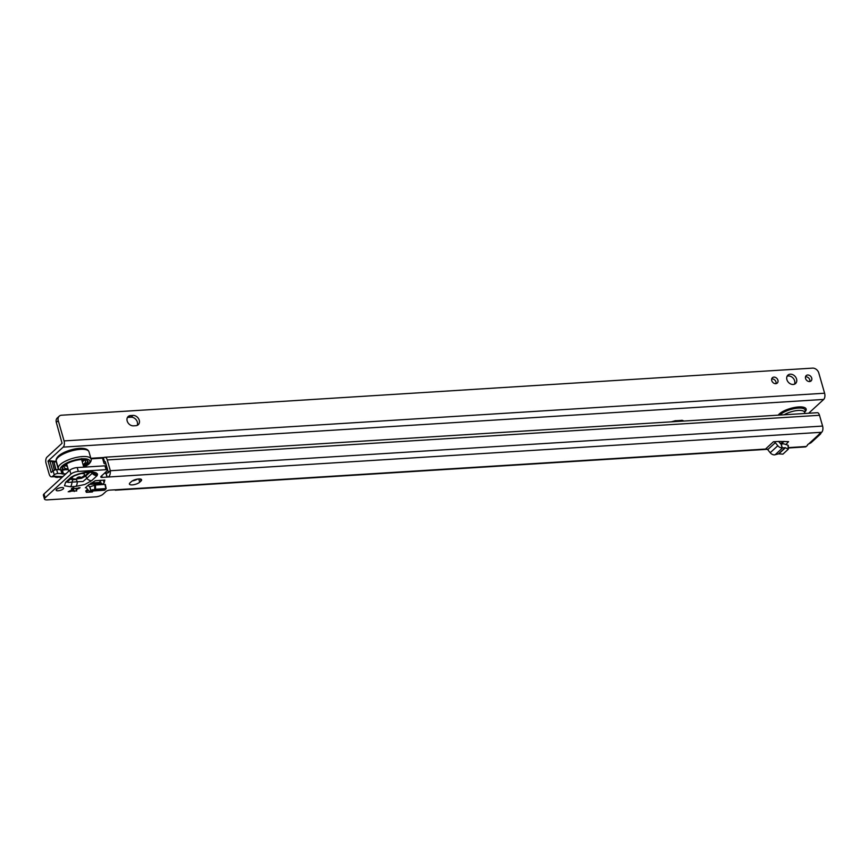 <?xml version="1.0" encoding="UTF-8"?>
<svg xmlns="http://www.w3.org/2000/svg" width="868" height="868" viewBox="0 0 868 868"><rect width="100%" height="100%" fill="white"/><g stroke="black" fill="none" stroke-linecap="round" stroke-linejoin="round"><path stroke-width="1.3" d="M75.95 488.684A3.19 1.063 164 0 0 76.351 488.413L80.084 487.707L77.154 489.205A3.19 1.063 -16 0 1 76.851 489.585A3.19 1.063 -16 0 1 76.319 489.975L75.95 488.684M88.699 472.496L85.14 475.762A0.705 0.553 -132.6 0 1 85.758 476.055L89.697 472.431M76.417 478.973L81.614 478.235L85.758 476.055L86.767 478.344L83.035 481.48L77.306 481.762A5.664 2.951 86.4 0 1 75.809 486.384L84.814 484.496L91.682 480.655A5.664 4.459 -132.6 0 1 86.767 478.344L92.225 473.32L91.357 472.322L92.268 473.147A5.664 5.241 132.6 0 0 97.541 474.08L96.229 472.876A5.664 5.241 132.6 0 1 91.433 472.322M85.14 475.762L78.413 478.659M74.67 479.006L72.923 479.678L76.297 479.472L77.306 481.762L68.008 482.424L67.834 481.425M69.44 479.006L72.923 479.678L71.903 482.098A5.664 2.951 86.4 0 1 70.406 486.731L75.809 486.384M73.107 479.103L69.874 478.583M76.319 489.975L76.731 490.962L73.53 490.984A3.19 1.063 -16 0 1 71.968 491.082L71.599 489.791A3.19 1.063 164 0 0 73.162 489.693L73.747 487.773M56.561 489.368A3.895 1.291 -16 0 1 60.619 487.653A3.895 1.291 -16 0 1 63.624 488.076A3.895 1.291 -16 0 1 63.201 488.944A3.895 1.291 -16 0 1 59.143 490.659A3.895 1.291 -16 0 1 56.138 490.225A3.895 1.291 -16 0 1 56.561 489.368M786.017 444.394L788.567 441.638L778.629 441.432L780.484 443.711A0.705 0.553 47.4 0 0 781.048 444.015L783.793 443.841L788.003 445.219L788.252 448.919M773.431 441.758L765.836 448.756A2.127 1.671 47.4 0 1 767.724 449.667L770.22 452.727A4.958 3.895 -132.6 0 0 774.549 454.875L778.52 453.856L782.947 454.127L788.263 449.233L785.442 447.736L782.155 447.877A4.958 3.895 -132.6 0 1 777.815 445.729L775.319 442.68A2.127 1.671 47.4 0 0 773.431 441.758L778.629 441.432M821.236 432.687L820.52 434.022L819.077 434.358A2.832 0.944 -16 0 1 820.325 433.262A2.832 0.944 164 0 0 821.258 432.665L821.681 432.275A4.676 2.441 -93.6 0 0 822.593 426.069L819.5 415.284A4.676 2.441 -93.6 0 0 817.721 412.691L104.844 457.23A4.676 2.441 86.4 0 1 107.252 459.942L110.312 470.608A2.832 2.224 -132.6 0 1 110.344 470.738L108.413 472.517L106.113 473.212A2.832 0.944 -16 0 1 105.918 473.234L104.355 473.331M822.593 426.069L110.344 470.738C110.431 474.926 109.39 477.031 107.22 477.075A2.832 0.944 -16 0 1 107.024 477.085L102.196 477.389A2.832 0.944 -16 0 1 100.764 476.988A2.832 0.944 -16 0 1 101.068 476.358L107.198 470.716A2.832 0.944 164 0 0 107.502 470.087A2.832 0.944 164 0 0 106.07 469.686L78.304 471.422A5.664 1.888 164 0 0 70.894 474.102L69.787 470.239L44.018 493.957A5.664 1.888 164 0 0 43.4 495.216L44.507 499.078A5.664 1.888 164 0 0 46.97 499.903L96.098 496.821A5.664 1.888 164 0 0 103.075 494.185L106.026 491.462A2.832 0.944 -16 0 1 109.737 490.116L114.565 489.823A2.832 0.944 -16 0 1 115.227 489.823L114.695 489.812M44.507 499.078A5.664 1.888 164 0 1 45.125 497.82L70.894 474.102M788.318 447.996L805.298 446.922A4.676 2.441 -93.6 0 0 806.22 446.499L807.164 445.631A2.832 0.944 164 0 0 807.479 445.078A2.832 0.944 -16 0 1 808.607 443.993L811.07 442.723L820.52 434.022M71.968 491.082L68.192 491.798L71.122 490.301A3.19 1.063 -16 0 1 71.946 489.53L71.382 488.868L74.03 487.99L74.746 488.521A3.19 1.063 -16 0 1 76.308 488.424M130.037 482.825L131.328 481.631A5.664 1.888 -16 0 1 137.231 479.147A5.664 1.888 -16 0 1 141.603 479.776A5.664 1.888 -16 0 1 140.985 481.035L139.694 482.217A5.664 1.888 -16 0 1 133.791 484.702A5.664 1.888 -16 0 1 129.419 484.084A5.664 1.888 -16 0 1 130.037 482.825M87.993 489.877L86.366 492.351L85.758 490.962L87.549 489.313M85.379 487.794L88.167 485.223L89.632 486.905L95.491 485.006L95.556 489.237L90.825 490.745A4.958 2.582 86.4 0 1 89.892 491.147A4.958 2.582 86.4 0 1 88.276 490.246L86.496 487.979A2.127 1.107 -93.6 0 0 85.802 487.599A2.127 1.107 -93.6 0 0 85.379 487.794L86.236 487.74M103.455 480.178L104.171 482.684L104.811 480.091L95.296 480.688L88.167 485.223M104.171 482.684L102.598 484.561M73.411 476.293L74.648 475.74A5.664 1.063 -109.9 0 1 74.203 475.545L71.046 477.27L65.588 482.293L64.492 485.776L70.406 486.731M91.682 480.655L97.14 475.631L97.541 474.08M780.126 443.266L782.578 442.68L784.01 441.356M101.502 480.297L99.104 482.499M73.368 487.881A6.022 1.996 -16 0 1 72.218 488.152M137.589 479.093A5.664 1.888 -16 0 1 132.327 480.905M107.502 470.087L106.395 466.235A2.832 0.944 164 0 0 104.963 465.834L77.198 467.57A5.664 1.888 164 0 0 69.787 470.239M105.983 464.011A5.664 1.888 -16 0 1 103.954 463.186L102.847 459.335A5.664 1.888 -16 0 1 103.466 458.076L103.91 457.653A4.676 2.441 86.4 0 1 104.844 457.23M103.954 463.186A5.664 1.888 -16 0 1 104.572 461.928L105.321 461.722L108.381 472.387A2.832 2.224 -132.6 0 1 108.413 472.517M821.681 432.275L107.22 477.075L106.113 473.212M73.53 490.984L73.162 489.693M77.154 489.205L76.872 488.228M71.946 489.53L71.643 488.456M105.332 484.42L106.167 488.608L105.071 489.856A4.958 2.582 86.4 0 1 104.138 490.257L89.892 491.147M95.491 485.006L104.985 484.409L105.82 488.597L95.556 489.237M90.956 483.009L99.777 482.456A6.38 3.32 86.4 0 1 101.86 483.617L102.413 484.333M105.31 484.431L106.135 488.597M93.071 490.952L92.399 491.972L86.366 492.351M788.263 449.233L788.187 445.631M97.14 475.631A5.664 4.459 -132.6 0 1 92.225 473.32L91.129 472.333M67.943 481.122L67.943 481.328A5.664 4.459 -132.6 0 1 65.588 482.293M67.943 481.328L73.368 476.337A5.664 4.459 -132.6 0 1 71.046 477.27M96.229 472.876L92.583 471.801A5.664 2.951 86.4 0 1 91.465 472.322L90.966 471.953M92.583 471.801L85.205 472.257A5.664 2.951 86.4 0 1 84.087 472.778L91.465 472.322M84.087 472.778L78.977 474.178A5.664 1.063 -109.9 0 1 78.521 473.982L74.203 475.545M67.14 465.606L66.142 465.704L67.042 465.27M83.729 460.365L83.664 460.799A1.91 0.64 -16 0 1 82.482 461.125A1.91 0.64 -16 0 1 82.08 461.168M81.863 459.573L82.015 460.04A1.91 0.64 -16 0 1 83.013 459.693M82.015 460.04L81.722 458.532M66.5 464.228L66.684 464.575A1.91 0.64 -16 0 1 65.469 465.172A1.91 0.64 -16 0 1 64.905 465.324M66.684 464.575L66.727 463.642M84.207 460.149A11.121 3.7 -16 0 1 83.675 460.724M83.567 460.832A11.121 3.7 -16 0 1 83.534 460.865A11.121 3.7 -16 0 1 82.276 461.841M68.084 468.926A11.121 3.7 -16 0 1 64.156 467.309A11.121 3.7 -16 0 1 65.382 464.836A11.121 3.7 -16 0 1 66.706 463.816M81.538 459.563A11.121 3.7 -16 0 1 85.541 461.179A11.121 3.7 -16 0 1 84.326 463.653A11.121 3.7 -16 0 1 83.068 464.63M67.292 466.138A11.121 3.7 -16 0 1 64.623 465.671M63.288 470.12A13.465 4.47 -16 0 1 62.583 467.168A13.465 4.47 -16 0 1 63.657 465.932A13.465 4.47 -16 0 1 75.364 460.517A13.465 4.47 -16 0 1 86.811 460.224A13.465 4.47 -16 0 1 86.594 464.488A13.465 4.47 -16 0 1 83.632 466.561M83.523 466.203A13.183 4.373 164 0 0 86.279 464.25A13.183 4.373 164 0 0 87.722 461.32A13.183 4.373 164 0 0 86.637 460.149M87.581 460.984A13.183 4.373 -16 0 1 86.084 463.545A13.183 4.373 -16 0 1 83.317 465.487M66.586 469.783A13.183 4.373 -16 0 1 62.333 468.221M62.68 467.017A13.183 4.373 164 0 0 62.387 468.59A13.183 4.373 164 0 0 64.113 470.033M77.892 478.442A1.79 0.597 -16 0 1 77.035 477.953A1.79 0.597 -16 0 1 77.187 477.791A1.79 0.597 -16 0 1 79.52 476.944A1.79 0.597 -16 0 1 80.257 477.031A1.79 0.597 -16 0 1 79.91 477.834A1.79 0.597 -16 0 1 77.892 478.442M72.153 477.454A6.445 2.137 164 0 0 72.098 478.04A6.445 2.137 164 0 0 73.813 478.93A13.074 13.074 0 0 0 83.523 476.141A6.445 2.137 164 0 0 83.795 475.914A6.445 2.137 164 0 0 84.5 474.481A6.445 2.137 164 0 0 81.234 473.559A6.445 2.137 164 0 0 80.626 473.613M84.413 474.297A6.445 2.137 164 0 0 84.38 474.102A6.445 2.137 164 0 0 82.167 473.158M805.504 376.81A3.613 2.843 -132.6 0 1 809.779 379.858A3.613 2.843 -132.6 0 1 809.844 381.519M805.558 378.47A3.613 2.843 -132.6 0 1 806.188 375.616A3.613 2.843 -132.6 0 1 809.291 375.312A3.613 2.843 -132.6 0 1 811.71 378.079A3.613 2.843 -132.6 0 1 811.081 380.933A3.613 2.843 -132.6 0 1 807.978 381.236A3.613 2.843 -132.6 0 1 805.558 378.47M771.695 378.925A3.613 2.843 -132.6 0 1 775.981 381.985A3.613 2.843 -132.6 0 1 776.035 383.645M771.76 380.585A3.613 2.843 -132.6 0 1 772.39 377.732A3.613 2.843 -132.6 0 1 775.493 377.428A3.613 2.843 -132.6 0 1 777.912 380.206A3.613 2.843 -132.6 0 1 777.283 383.048A3.613 2.843 -132.6 0 1 774.18 383.363A3.613 2.843 -132.6 0 1 771.76 380.585M787.102 376.235A5.664 4.459 -132.6 0 1 794.632 380.813A5.664 4.459 -132.6 0 1 794.437 384.209M786.907 379.641A5.664 4.459 -132.6 0 1 787.894 375.16A5.664 4.459 -132.6 0 1 792.766 374.683A5.664 4.459 -132.6 0 1 796.564 379.034A5.664 4.459 -132.6 0 1 795.576 383.504A5.664 4.459 -132.6 0 1 790.705 383.981A5.664 4.459 -132.6 0 1 786.907 379.641M127.379 417.606A5.664 4.459 -132.6 0 1 128.605 417.334L131.014 417.193A5.664 4.459 -132.6 0 1 137.318 422.022A5.664 4.459 -132.6 0 1 137.122 425.428M139.249 420.242A5.664 4.459 -132.6 0 1 138.262 424.723A5.664 4.459 -132.6 0 1 135.896 425.689L133.488 425.841A5.664 4.459 -132.6 0 1 127.791 422.434A5.664 4.459 -132.6 0 1 128.171 416.531A5.664 4.459 -132.6 0 1 130.536 415.566L132.956 415.414A5.664 4.459 -132.6 0 1 139.249 420.242M53.143 470.955L54.25 474.807A2.832 0.944 -16 0 1 57.733 473.483L56.626 469.631A2.832 0.944 -16 0 0 53.143 470.955L51.103 472.344L48.087 460.984L63.158 447.118A4.676 2.441 -93.6 0 0 64.069 440.911L58.254 420.633A5.664 4.459 47.4 0 1 59.252 416.163A5.664 4.459 47.4 0 1 61.194 415.24L812.904 368.108A5.664 4.459 47.4 0 1 818.784 372.947L824.6 393.226A4.676 2.441 86.4 0 1 823.689 399.432L808.846 413.081M54.25 474.807L52.503 476.402A4.676 2.441 86.4 0 1 51.581 476.836A4.676 2.441 86.4 0 1 49.161 474.123L46.069 463.328A4.676 2.441 86.4 0 1 46.98 457.132L62.062 443.255L56.322 422.412A5.664 4.459 47.4 0 1 57.321 417.942L59.252 416.163M57.809 473.483A12.043 4.004 -16 0 1 61.964 473.841L65.914 473.819M68.279 469.61L60.858 469.989A12.043 4.004 164 0 0 56.702 469.621M62.778 474.102L61.671 470.25M63.505 474.058L62.398 470.206M671.854 421.674A17.002 5.653 164 0 0 674.881 420.817L682.346 420.351A17.002 5.653 164 0 0 683.821 420.926M79.172 488.445L78.923 487.566M74.236 491.516L73.346 488.402M819.077 434.358L808.607 443.993M806.22 446.499L788.307 447.628M766.835 448.973L115.227 489.823M85.205 472.257L78.521 473.982M90.999 458.857L103.466 458.076L104.572 461.928M110.312 470.608L108.381 472.387M107.252 459.942L819.5 415.284M107.024 477.085L105.918 473.234M45.125 497.82L44.018 493.957M78.304 471.422L77.198 467.57M106.07 469.686L104.963 465.834M140.985 481.035L140.41 479.027M139.694 482.217L138.761 478.962M102.196 477.389L101.73 475.751M69.896 491.798L69.624 490.865M90.825 490.745L89.719 486.883M105.202 489.574L91.248 490.442M105.353 489.02L92.051 489.856M105.408 488.934L92.279 489.758M101.86 483.617L89.046 484.42M104.095 482.782L103.357 480.188M94.731 489.335L94.655 485.093M89.849 486.785L90.956 490.648M782.155 447.877L781.048 444.015M767.724 449.667L775.319 442.68M770.22 452.727L777.815 445.729M775.113 454.767L782.6 447.866M778.52 453.856L785.215 447.693M778.813 453.834L785.442 447.736M782.578 442.68L782.925 443.895M781.178 444.015L782.285 447.877M782.079 443.949L781.808 442.995M60.651 469.935A15.309 5.089 -16 0 1 62.095 466.029A15.309 5.089 -16 0 1 82.091 458.803A15.309 5.089 -16 0 1 88.167 464.391A15.309 5.089 -16 0 1 84.077 467.136M59.035 469.653L58.34 468.351A17.002 5.653 -16 0 1 60.207 464.575A17.002 5.653 -16 0 1 77.914 457.121A17.002 5.653 -16 0 1 91.032 458.977L88.97 451.783A17.002 5.653 -16 0 0 75.852 449.917A17.002 5.653 -16 0 0 58.134 457.382A17.002 5.653 -16 0 0 56.279 461.158C55.715 459.812 56.431 458.109 58.438 456.036C65.209 449.852 86.409 444.535 88.97 451.783M780.148 414.882A13.573 4.514 -16 0 1 780.538 414.503A13.573 4.514 -16 0 1 795.978 408.34A13.573 4.514 -16 0 1 805.135 410.998L804.527 413.103A12.391 4.112 -16 0 0 797.974 410.477A12.391 4.112 -16 0 0 784.422 414.622M804.831 412.05A14.799 4.915 164 0 0 798.354 406.962A14.799 4.915 164 0 0 779.312 413.928A14.799 4.915 164 0 0 778.325 415.002M48.087 460.984L50.116 460.865A5.382 1.79 -16 0 1 52.08 461.016L56.344 461.407M104.149 457.469L90.836 458.304M63.158 447.118L823.689 399.432M56.507 461.95L58.395 469.61M62.876 476.619L56.507 476.434A5.382 1.79 164 0 0 54.543 476.282L52.503 476.402M107.903 472.93L104.561 473.147M51.581 476.836L53.621 476.706A4.676 2.441 -93.6 0 0 54.543 476.282M51.668 472.311L51.103 472.344M50.116 460.865L48 461.548M58.254 420.633L56.322 422.412M132.956 415.414L131.014 417.193M130.536 415.566L128.605 417.334M64.069 440.911L824.6 393.226M56.626 469.631L57.733 473.483M58.449 469.61L56.257 461.971L51.852 461.57A4.958 1.649 164 0 0 50.04 461.429L52.85 471.226M53.87 461.559L55.975 469.729M53.773 461.559L55.736 469.783M52.08 461.016L54.337 470.239M59.892 477.248A4.676 2.105 -95.8 0 0 59.979 477.237L54.022 476.706A4.676 3.949 -72.3 0 0 56.507 476.434M55.552 477.194A4.676 3.949 -72.3 0 0 58.189 476.977M57.375 477.411A4.676 2.441 -93.6 0 0 58.297 476.988M59.783 477.259A4.676 2.441 -93.6 0 0 60.706 476.836M62.463 476.988L59.979 477.237A4.676 2.105 -95.8 0 0 60.727 476.825M61.964 473.841L60.858 469.989M682.541 421.002L682.346 420.351M681.955 421.045L681.738 420.264M675.988 421.414L675.76 420.644M675.065 421.479L674.881 420.817M767.355 449.309L115.27 490.192M788.263 445.479L788.339 449.081M78.977 474.178L74.648 475.74M68.746 471.205L66.63 463.859M83.795 467.158L81.614 459.563M66.142 465.704L65.935 464.998M84.391 467.114L88.872 464.098C90.89 462.015 91.607 460.311 91.032 458.977M58.34 468.351L56.279 461.158M65.057 465.15A2.246 2.246 0 0 0 66.662 463.957M82.004 460.886A2.246 2.246 0 0 0 84.294 460.029"/></g></svg>

